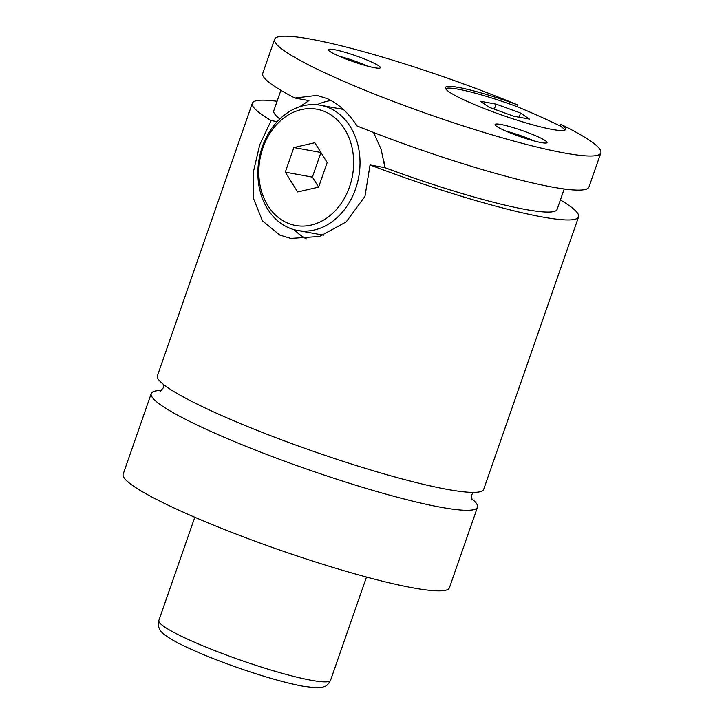 <?xml version="1.0" encoding="UTF-8"?>
<svg xmlns="http://www.w3.org/2000/svg" width="724" height="724" viewBox="0 0 724 724"><rect width="100%" height="100%" fill="white"/><g stroke="black" fill="none" stroke-linecap="round" stroke-linejoin="round"><path stroke-width="1.09" d="M161.633 390.489A172.728 20.154 19.2 0 0 151.216 393.594A172.728 20.154 19.2 0 0 256.567 450.527A172.728 20.154 19.2 0 0 440.988 507.289A172.728 20.154 19.2 0 0 477.469 507.207A172.728 20.154 19.2 0 0 471.234 498.302M277.075 101.297A172.728 20.154 19.2 0 0 252.323 103.251L157.452 375.684A172.728 20.154 19.2 0 0 313.954 451.523A172.728 20.154 19.2 0 0 483.704 489.297L578.576 216.865A172.728 20.154 19.2 0 0 560.394 199.951M445.55 88.545A63.64 7.421 19.2 0 1 517.407 106.781L518.004 105.07A63.64 7.421 19.2 0 0 445.396 87.541A63.64 7.421 19.2 0 0 503.053 115.478A63.64 7.421 19.2 0 0 565.598 129.397A63.64 7.421 19.2 0 0 560.548 124.184L559.96 125.895A63.64 7.421 19.2 0 1 564.856 130.094M288.152 227.526A63.64 50.608 100.3 0 1 260.486 152.755A63.64 50.608 100.3 0 1 320.361 105.233A63.64 50.608 100.3 0 1 329.728 108.157A63.64 50.608 100.3 0 1 357.394 182.928A63.64 50.608 100.3 0 1 297.519 230.449A63.64 50.608 100.3 0 1 288.152 227.526M286.93 222.775A59.096 46.997 -79.7 0 0 349.556 186.81A59.096 46.997 -79.7 0 0 325.529 111.921A59.096 46.997 -79.7 0 0 262.903 147.886A59.096 46.997 -79.7 0 0 286.93 222.775M384.236 161.859A63.64 50.608 100.3 0 1 384.417 167.588M323.547 235.155A63.64 50.608 100.3 0 1 321.927 234.893L297.519 230.449M277.183 121.659L271.165 120.555L259.771 144.646L253.255 172.475L253.69 199L262.432 220.838L279.763 235.065L290.822 238.44L319.546 236.477L346.19 221.915L364.968 196.331L370.036 164.963L384.96 167.687L381.068 149.108L373.548 132.483M518.004 105.07A172.728 20.154 19.2 0 0 311.067 39.223A172.728 20.154 19.2 0 0 274.595 39.304A172.728 20.154 19.2 0 0 431.088 115.143A172.728 20.154 19.2 0 0 600.839 152.918L588.965 187.018A172.728 20.154 19.2 0 1 357.059 125.967C348.57 112.935 338.642 103.831 327.275 98.636L316.913 95.387L294.885 98.039L308.94 100.6L299.546 106.808M306.632 239.056A72.726 57.839 100.3 0 1 294.197 229.689M316.985 104.763A72.726 57.839 100.3 0 1 331.04 100.518M541.199 142.592A27.503 3.213 19.2 0 0 546.711 142.872A27.503 3.213 19.2 0 0 531.651 134.076A27.503 3.213 19.2 0 0 500.872 124.474A27.503 3.213 19.2 0 0 495.126 124.908A27.503 3.213 19.2 0 0 513.289 134.112A27.503 3.213 19.2 0 0 541.199 142.592M533.995 140.918A22.725 2.652 19.2 0 0 506.302 131.279M374.561 67.739A27.503 3.213 19.2 0 0 380.064 68.02A27.503 3.213 19.2 0 0 365.014 59.223A27.503 3.213 19.2 0 0 334.235 49.63A27.503 3.213 19.2 0 0 328.479 50.056A27.503 3.213 19.2 0 0 346.642 59.268A27.503 3.213 19.2 0 0 374.561 67.739M367.349 66.065A22.725 2.652 19.2 0 0 339.656 56.427M151.216 393.594L123.161 474.175A172.728 20.154 19.2 0 0 228.503 531.108A172.728 20.154 19.2 0 0 412.933 587.861A172.728 20.154 19.2 0 0 449.405 587.779L477.469 507.207M370.036 164.963A172.728 20.154 19.2 0 0 578.576 216.865M252.323 103.251A172.728 20.154 19.2 0 0 271.165 120.555M384.96 167.687A150.004 17.503 19.2 0 0 557.109 209.39L564.213 188.982M280.894 90.319L273.79 110.727A150.004 17.503 19.2 0 0 279.835 118.953M517.407 106.781A172.728 20.154 -160.8 0 1 559.96 125.895M600.839 152.918A172.728 20.154 19.2 0 0 560.548 124.184M274.595 39.304L262.721 73.414A172.728 20.154 19.2 0 0 294.885 98.039M297.654 191.96L318.605 187.136L327.176 162.52L314.804 142.728L293.853 147.551L285.283 172.167L297.654 191.96M318.623 187.082L312.388 177.118L285.283 172.167M312.388 177.118L320.94 152.556M320.904 152.483L293.853 147.551M489.252 107.324L513.741 116.229L529.389 119.089L520.556 113.025L496.067 104.12L480.41 101.26L489.252 107.324M494.311 109.161L496.067 104.12M519.099 117.207L520.556 113.025M158.855 620.459A90.907 10.607 19.2 0 0 214.304 650.424A90.907 10.607 19.2 0 0 311.365 680.289A90.907 10.607 19.2 0 0 330.569 680.252C326.569 687.492 324.524 686.099 322.66 687.185L315.7 687.8L303.066 686.243C286.27 683.049 265.228 677.112 239.934 668.424C220.295 661.6 203.118 654.804 188.394 648.016C178.403 643.41 170.9 639.292 165.877 635.654C159.597 631.6 157.253 626.531 158.855 620.459L194.792 517.262M471.74 499.976L471.586 495.071L473.288 492.401M163.687 384.589L163.334 387.82L160.176 391.485M343.33 109.424L320.361 105.233M330.569 680.252L366.498 577.055"/></g></svg>
